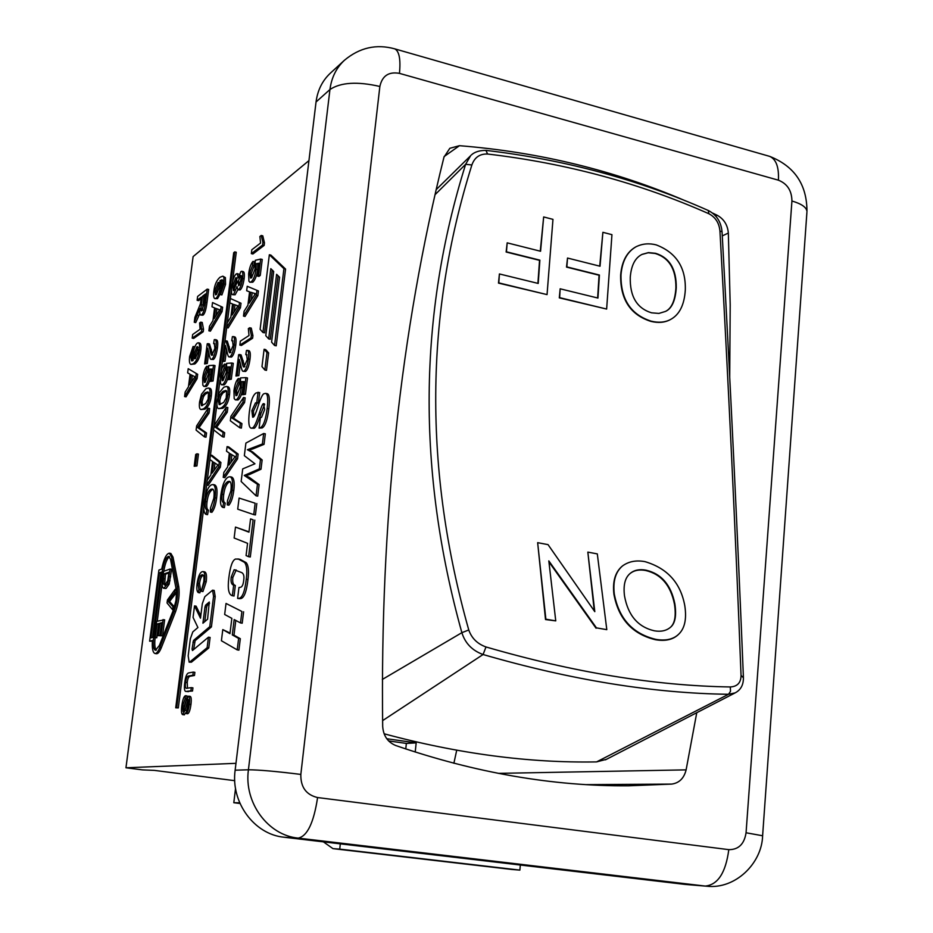 <?xml version="1.0" encoding="UTF-8"?>
<svg xmlns="http://www.w3.org/2000/svg" width="933" height="933" viewBox="0 0 933 933"><rect width="100%" height="100%" fill="white"/><g stroke="black" fill="none" stroke-linecap="round" stroke-linejoin="round"><path stroke-width="1.4" d="M611.943 234.661L606.637 309.056L559.637 297.65L560.162 288.81L597.96 298.059L599.406 275.037L566.856 266.896L567.521 258.044L600.036 266.232L602.881 232.317L611.943 234.661M599.721 266.15L602.881 232.317M597.633 297.977L599.068 275.223L566.518 267.095L567.521 258.044M606.637 309.056L559.299 297.86L560.162 288.81M597.307 553.899L606.8 629.658L596.432 627.874L548.826 560.896L555.753 620.877L545.863 619.185L537.653 542.668L548.033 544.627L594.799 611.663L587.837 552.114L597.307 553.899M594.298 610.975L587.837 552.114M555.753 620.877L545.513 619.547L537.653 542.668M606.8 629.658L596.432 627.874M596.07 628.224L548.919 561.864M674.862 603.896C676.623 615.792 675.13 623.617 670.372 627.373C666.267 630.79 660.937 631.933 654.395 630.813C637.985 627.046 628.026 615.407 624.504 595.884C623.139 584.968 625.122 577.422 630.44 573.224C634.428 570.005 639.63 568.99 646.033 570.18C661.485 573.795 671.084 585.026 674.862 603.896L674.477 604.222C670.71 585.341 661.112 574.098 645.671 570.495C639.257 569.305 634.067 570.32 630.078 573.538L629.822 573.76M670.699 627.081C674.909 623.127 676.168 615.512 674.477 604.222M684.81 605.797C686.91 619.652 684.519 629.425 677.673 635.128C672.401 639.525 665.136 640.948 655.864 639.373C632.749 633.81 618.882 618.661 614.276 593.924C612.829 581.282 615.523 571.987 622.369 566.039C628.562 561.456 636.108 559.987 645.006 561.643C667.41 568.279 680.682 582.997 684.81 605.797M678.104 634.767L677.288 635.478C672.017 639.875 664.751 641.286 655.491 639.723C632.387 634.16 618.521 619.011 613.914 594.263C612.48 581.842 615.069 572.629 621.67 566.634M676.262 287.749C675.399 300.706 671.807 308.601 665.486 311.424L658.92 313.418L651.561 312.823C636.912 308.31 629.81 296.472 630.265 277.288C631.209 265.38 635.163 257.73 642.114 254.359L648.447 252.598L655.596 253.309C669.579 257.683 676.472 269.159 676.262 287.749L675.9 287.935C676.11 269.334 669.229 257.858 655.246 253.484L648.19 252.761L641.927 254.452M665.416 311.459C671.562 308.543 675.06 300.706 675.9 287.935M685.3 290.14C684.321 304.998 679.387 314.783 670.489 319.518C665.054 322.41 658.64 322.97 651.234 321.185C630.685 314.608 620.608 299.155 620.993 274.838C622.183 260.995 627.314 251.572 636.376 246.58C642.604 243.641 649.228 243.081 656.261 244.901C676.32 252.61 686 267.689 685.3 290.14M670.442 319.541L670.116 319.716C664.693 322.608 658.278 323.168 650.872 321.384C630.335 314.806 620.258 299.353 620.643 275.037C621.845 261.182 626.976 251.747 636.038 246.755L636.201 246.674M552.966 219.36L547.053 294.606L498.805 282.886L499.412 273.952L538.213 283.445L539.869 260.155L506.444 251.805L507.19 242.848L540.569 251.257L543.659 216.946L552.966 219.36M540.265 251.175L543.659 216.946M537.909 283.364L539.542 260.354L506.129 252.015L507.19 242.848M547.053 294.606L498.49 283.107L499.412 273.952M741.047 675.375C740.989 682.688 737.408 686.548 730.306 686.956C655.281 685.802 573.853 672.471 486 646.966C477.381 643.875 471.643 638.219 468.763 629.973C423.699 470.104 424.737 315.109 471.876 164.966C474.57 157.374 479.807 153.735 487.586 154.027C566.308 163.287 640.073 183.195 708.882 213.739C715.494 217.226 719.18 223.01 719.949 231.104C728.51 385.177 735.542 533.268 741.047 675.375L743.426 677.836M384.104 733.781C458.243 753.759 529.069 763.124 596.584 761.899L606.462 759.31M468.763 629.973L461.87 632.679C465.182 643.292 472.25 650.569 483.072 654.523C571.346 680.075 653.158 693.324 728.533 694.28L735.076 692.904C740.767 689.988 743.543 684.857 743.414 677.521C737.653 534.796 730.527 386.204 722.049 231.734L719.949 231.104M470.629 155.718L465.637 164.301L471.876 164.966M435.093 194.635L465.637 164.301C418.264 315.377 417.004 471.503 461.87 632.679L382.308 679.457M405.773 748.954L406.356 743.426L388.618 740.93M406.356 743.426L416.176 742.878L415.22 752.045M386.775 738.738L416.176 742.878M308.951 160.593L193.108 256.598L125.955 767.777L142.504 769.888L154.412 770.39L234.731 780.676M235.536 788.443L233.81 802.718L240.003 803.476M125.955 767.777L235.967 763.334M394.064 48.656L394.787 48.866C376.407 43.781 359.613 47.583 344.394 60.295L330.317 73.217C322.351 80.681 317.593 90.279 316.042 101.989L235.139 770.192C230.579 802.287 254.243 834.487 284.064 837.228L685.254 884.426L706.666 886.21C735.251 889.581 761.969 863.328 762.611 835.758L762.611 835.886M190.903 690.793L185.994 691.458C184.477 691.505 184.058 688.601 184.734 682.734C185.515 676.285 186.962 672.996 189.061 672.856L193.259 672.087L192.863 675.235L188.676 675.993C187.078 676.133 186.052 678.244 185.62 682.315C185.049 686.221 185.34 688.227 186.507 688.321L191.3 687.633L190.903 690.793L192.525 691.026L185.994 691.458M192.863 675.235L194.484 675.48L194.88 672.331L193.259 672.087M194.484 675.48L190.285 676.227C188.688 676.378 187.661 678.489 187.23 682.559L187.51 688.239M192.525 691.026L192.933 687.866L191.3 687.633M163.112 619.535L161.024 635.571L160.254 635.758L161.957 622.684L159.975 623.221L158.388 635.443L157.619 635.63L159.216 623.431L157.024 624.037L155.275 637.519L154.516 637.705L156.651 621.343L164.64 619.78L162.564 635.805L161.024 635.571M162.564 635.805L160.254 635.758M161.864 623.361L159.975 623.221M161.491 623.466L159.916 635.676L158.388 635.443M159.916 635.676L157.619 635.63M159.123 624.107L157.024 624.037M158.54 624.27L156.791 637.752L155.275 637.519M156.791 637.752L154.516 637.705M198.297 592.595C196.886 591.639 196.478 588.7 197.085 583.778C198.169 576.501 199.895 572.454 202.274 571.661L203.091 571.591C204.805 572.302 205.318 575.579 204.63 581.422L201.318 591.289L203.802 581.621C204.257 577.107 203.849 574.821 202.566 574.763L201.878 574.821C199.895 575.673 198.589 578.483 197.936 583.253L198.927 589.446L198.297 592.595L199.895 592.852L200.525 589.703L198.927 589.446M203.091 571.591L204.689 571.859C206.403 572.582 206.916 575.859 206.228 581.691L202.928 591.557L201.318 591.289M203.277 575.16C201.388 576.151 200.14 578.938 199.534 583.522L200.525 589.703M232.352 595.732C228.643 594.718 227.477 588.735 228.842 577.772C230.253 566.366 232.504 560.115 235.571 559.03L238.521 559.135L244.504 562.354C246.779 565.118 247.362 570.739 246.265 579.218C244.866 591.335 242.44 597.715 238.988 598.333L237.612 598.403L238.953 587.498L240.469 587.289C242.183 586.939 243.268 584.559 243.735 580.151C244.341 576.186 243.665 573.667 241.705 572.594L234.125 569.76L231.221 577.107C230.603 581.842 231.419 584.524 233.658 585.178L232.352 595.732L234.031 596.012L235.326 585.457L233.658 585.178M240.189 559.415L246.184 562.646C248.47 565.41 249.053 571.031 247.968 579.498C246.569 591.615 244.143 597.995 240.667 598.613L237.88 598.403M239.571 598.683L237.612 598.403M236.224 569.981L232.877 577.387C232.259 582.122 233.087 584.804 235.326 585.457M239.093 498.07L255.141 503.214L253.753 514.619L237.717 509.161L239.093 498.07L255.141 503.214M256.82 503.528L255.432 514.923L253.753 514.619M258.429 402.788L255.49 402.869L251.863 410.672L252.68 417.214L253.344 417.086C254.359 416.55 255.782 413.412 257.601 407.686L257.73 407.278C260.494 398.403 262.639 393.866 264.144 393.679L265.683 393.376C267.759 394.099 268.249 399.149 267.153 408.526C265.742 419.535 263.526 425.903 260.494 427.629L259.094 428.107L260.377 417.669L261.59 417.261L264.68 409.459L263.456 403.662C262.709 403.616 261.357 406.671 259.421 412.818L258.884 414.52C256.318 422.614 254.231 427.069 252.621 427.909L251.082 428.189C248.761 427.326 248.201 421.833 249.391 411.71C250.732 401.05 253.006 394.776 256.225 392.886L259.689 392.571L258.429 402.788L257.123 403.208L253.496 411.01L253.659 416.841M265.683 393.376L267.339 393.714C269.415 394.437 269.905 399.487 268.809 408.864C267.409 419.873 265.194 426.241 262.15 427.955L259.094 428.107M264.634 404.397L261.065 413.156L259.421 412.818M261.065 413.156L260.529 414.858C257.963 422.941 255.875 427.407 254.266 428.235L251.082 428.189M258.056 392.233L256.785 402.45M198.099 347.298L195.405 354.552L195.487 358.494M195.324 358.61L194.554 358.82L193.936 354.237L196.758 346.889L197.539 346.668L198.274 351.391L195.324 358.61M192.734 349.91L190.6 355.835L191.568 360.838L193.119 360.476L193.026 354.027C193.831 348.569 195.254 344.918 197.283 343.087L198.356 342.784C199.522 343.379 199.837 345.875 199.3 350.272C198.542 356.721 196.56 361.188 193.353 363.648L190.903 364.441C189.469 363.882 189.061 361.199 189.667 356.383L193.084 346.47L192.734 349.91L193.772 350.132M193.516 351.193L192.07 356.149L192.466 360.803M198.356 342.784L199.837 343.099C200.992 343.694 201.318 346.19 200.782 350.586C200.024 357.036 198.041 361.491 194.822 363.963L190.903 364.441M194.437 347.904L194.554 346.784L193.084 346.47M202.438 296.286L205.61 293.872L204.397 303.272L201.563 310.911C200.875 310.911 200.793 308.835 201.341 304.683L202.438 296.286L203.895 296.612L202.496 310.234M205.412 295.469L203.895 296.612M207.196 289.125L205.482 302.315C204.572 309.441 203.231 313.616 201.481 314.841L200.723 315.062C199.86 314.887 199.615 312.672 199.965 308.415L194.262 322.247L194.904 317.383L200.42 303.843L201.341 297.114L197.131 300.298L197.633 296.414L207.196 289.125L208.665 289.463L206.963 302.642C206.041 309.768 204.712 313.943 202.951 315.167L200.723 315.062M199.802 311.249L199.184 311.109M199.895 313.418L195.72 322.573L194.262 322.247M201.131 298.7L198.577 300.624L197.131 300.298M208.129 408.222L207.558 412.701L197.446 427.454L205.003 432.655L204.467 436.889L196.093 430.125L196.641 425.914L208.129 408.222L209.657 408.537L209.085 413.016L207.558 412.701M209.085 413.016L198.962 427.746L197.446 427.454M198.962 427.746L206.543 432.959L205.003 432.655M206.543 432.959L205.995 437.192L204.467 436.889M206.298 370.156L203.674 377.235L204.455 382.413L205.26 382.227L208.362 374.226L208.724 365.608L213.505 365.269L211.534 380.699L210.345 381.422L211.931 369.071L209.447 369.118L209.319 374.553C208.432 380.536 206.939 384.408 204.852 386.169L203.837 386.402L202.834 385.166L202.683 377.888C203.511 372.034 204.852 368.173 206.706 366.284L206.298 370.156L207.802 370.483L205.178 377.55L205.377 382.133M211.534 380.699L213.062 381.014L215.033 365.596L213.505 365.269M213.062 381.014L210.345 381.422M211.884 369.421L209.447 369.118M210.951 369.445L210.835 374.879C209.948 380.851 208.456 384.723 206.368 386.484L203.837 386.402M207.802 370.483L208.211 366.599L206.706 366.284M215.5 308.287L219.756 309.779L214.182 318.62L215.5 308.287M216.957 308.986L216.129 315.459M221.098 306.91L220.538 311.295L208.887 330.83L209.482 326.258L212.946 320.625L214.578 307.902L211.989 306.782L212.537 302.549L222.614 307.249L222.042 311.634L220.538 311.295M222.042 311.634L210.392 331.168L208.887 330.83M222.614 307.249L212.537 302.549M205.983 514.375C203.965 513.302 203.382 509.336 204.234 502.444C205.75 492.239 208.211 486.35 211.604 484.787L213.074 484.554C215.313 485.545 215.966 489.953 215.033 497.767C214.124 504.508 212.549 509.266 210.322 512.03L210.531 507.902L213.844 498.199C214.473 492.251 213.972 489.195 212.327 489.032L211.045 489.207C208.211 490.77 206.345 494.887 205.447 501.569C204.828 506.514 205.307 509.29 206.881 509.908L205.983 514.375L207.558 514.654L208.456 510.199L206.881 509.908M213.074 484.554L214.648 484.857C216.888 485.848 217.552 490.245 216.619 498.059C215.71 504.8 214.135 509.546 211.908 512.31L210.322 512.03M213.004 489.359L212.619 489.498C209.785 491.061 207.919 495.178 207.021 501.849C206.391 506.794 206.869 509.581 208.456 510.199M226.276 407.255L225.693 411.873L215.045 427.081L223.104 432.434L222.544 436.807L213.622 429.833L214.182 425.495L226.276 407.255L227.85 407.581L227.267 412.199L225.693 411.873M227.267 412.199L216.596 427.384L215.045 427.081M216.596 427.384L224.678 432.749L223.104 432.434M224.678 432.749L224.13 437.111L222.544 436.807M224.107 368.069L221.366 375.358L222.217 380.687L223.069 380.489L226.322 372.255L226.649 363.369L231.734 363.007L229.728 378.891L228.468 379.661L230.078 366.926L227.442 366.984L227.349 372.582C226.427 378.751 224.876 382.74 222.672 384.548L221.588 384.793L220.526 383.533L220.305 376.034C221.156 370.016 222.555 366.028 224.515 364.068L224.107 368.069L225.658 368.395L222.905 375.684L223.162 380.431M229.728 378.891L231.291 379.23L233.297 363.334L231.734 363.007M231.291 379.23L228.468 379.661M230.031 367.299L227.442 366.984M228.993 367.322L228.9 372.908C227.99 379.078 226.427 383.055 224.223 384.874L221.588 384.793M225.658 368.395L226.054 364.406L224.515 364.068M233.518 304.345L238.043 305.861L232.165 314.992L233.518 304.345M235.011 305.044L234.148 311.832M239.454 302.887L238.883 307.412L226.626 327.588L227.232 322.888L230.871 317.068L232.527 303.971L229.775 302.828L230.334 298.478L241.006 303.237L240.434 307.762L238.883 307.412M240.434 307.762L228.165 327.926L226.626 327.588M241.006 303.237L230.334 298.478M222.73 507.354C220.596 506.292 219.955 502.234 220.818 495.178C222.369 484.717 224.923 478.652 228.492 477.008L230.078 476.763C232.41 477.789 233.11 482.291 232.177 490.257C231.256 497.161 229.623 502.047 227.279 504.905L227.477 500.683L230.917 490.711C231.559 484.659 231.022 481.545 229.32 481.358L227.932 481.545C224.958 483.177 223.01 487.411 222.089 494.257C221.459 499.33 221.984 502.164 223.64 502.782L222.73 507.354L224.34 507.645L225.25 503.074L223.64 502.782M230.078 476.763L231.687 477.078C234.031 478.104 234.731 482.594 233.798 490.56C232.877 497.464 231.244 502.339 228.9 505.196L227.279 504.905M230.008 481.685L229.541 481.848C226.556 483.481 224.608 487.714 223.698 494.56C223.069 499.621 223.582 502.467 225.25 503.074M243.548 397.505L242.965 402.24L231.816 417.949L240.329 423.302L239.781 427.781L230.334 420.795L230.894 416.351L243.548 397.505L245.157 397.843L244.563 402.566L242.965 402.24M244.563 402.566L233.402 418.264L231.816 417.949M233.402 418.264L241.939 423.629L240.329 423.302M241.939 423.629L241.39 428.095L239.781 427.781M235.956 376.011L238.638 354.703L239.513 354.575L241.67 360.43C242.51 364.943 243.28 367.159 243.98 367.066L247.257 359.625L246.569 354.482L245.799 354.657L246.464 350.446L247.338 350.365C248.679 350.855 249.029 353.735 248.388 359.018C247.408 365.654 245.95 369.69 243.991 371.124L243.116 371.287C242.347 371.509 241.507 369.188 240.574 364.337L239.245 359.392L237.25 375.229L235.956 376.011L238.836 375.567L237.25 375.229M240.691 354.832L239.513 354.575M241.087 354.913L244.854 366.716M247.058 354.925L245.799 354.657M247.338 350.365L248.936 350.715C250.277 351.205 250.627 354.085 249.986 359.357C249.006 366.004 247.537 370.028 245.589 371.462L243.116 371.287M240.376 363.31L238.836 375.567M250.627 292.216L255.409 293.662L249.263 303.108L250.627 292.216M252.155 292.88L251.269 299.948M256.878 290.606L256.295 295.248L243.49 316.1L244.096 311.272L247.898 305.266L249.578 291.854L246.674 290.746L247.233 286.291L258.453 290.968L257.881 295.609L256.295 295.248M257.881 295.609L245.052 316.45L243.49 316.1M258.453 290.968L247.233 286.291M251.828 249.752L260.564 243.035L259.875 236.516L261.217 235.466L262.908 242.487L262.593 245.017L251.339 253.624L251.828 249.752M262.908 242.487L264.482 242.86L262.779 235.839L261.217 235.466M264.482 242.86L264.167 245.402L262.593 245.017M264.167 245.402L252.89 253.998L251.339 253.624M274.547 345.455L271.596 342.154L279.562 277.218L276.611 274.325L268.681 338.901L265.788 335.67L273.696 271.48L270.815 268.657L262.931 332.486L260.109 329.326L269.345 254.744L283.935 268.692L274.547 345.455L276.203 345.816L285.568 269.066L283.935 268.692M278.104 275.783L270.313 339.25L268.681 338.901M272.284 270.092L264.552 332.836L262.931 332.486M285.568 269.066L270.943 255.129L269.345 254.744M175.719 707.809L233.705 252.726L234.743 251.898L176.722 707.669L175.719 707.809L178.32 707.902L176.722 707.669M232.457 282.209L236.259 252.26L234.743 251.898M231.396 290.525L230.381 298.478M229.833 302.84L227.29 322.783M226.684 327.6L224.993 340.907M222.346 361.677L221.074 371.719M220.025 379.964L217.89 396.735M216.923 404.362L214.24 425.401M213.68 429.88L210.473 455.047M209.902 459.561L207.289 480.11M206.659 485.067L205.143 496.951M203.861 507.074L178.32 707.902M267.001 352.569L264.855 370.016L261.975 366.611L264.109 349.269L267.001 352.569L268.634 352.931L266.488 370.366L264.855 370.016M268.634 352.931L265.742 349.63L264.109 349.269M209.552 603.383L207.219 605.424L206.59 607.185L204.782 621.611M204.98 606.928L205.61 605.155L209.284 602.018L207.569 619.22L202.928 623.209L204.98 606.928L206.59 607.185M189.831 661.94L189.154 662.173L188.174 655.899L190.344 638.837L192.793 631.921L197.913 627.524L193.061 617.389L194.519 605.902L200.49 618.194L202.321 603.744L204.817 596.7L212.572 590.181L213.564 596.339L209.773 626.673L193.528 640.446L192.046 649.03L192.466 650.534L208.456 637.181L207.138 647.7L189.831 661.94L191.44 662.185L189.154 662.173M200.805 615.768L196.105 606.158L194.519 605.902M212.572 590.181L214.193 590.449L215.196 596.607L211.406 626.941L209.773 626.673M211.406 626.941L195.137 640.691L193.632 649.566M207.138 647.7L208.782 647.957L210.1 637.437L208.456 637.181M208.782 647.957L191.44 662.185M173.643 609.366L159.391 645.449L155.449 650.336C153.409 649.298 152.802 644.913 153.642 637.169L162.155 571.847C163.753 562.191 165.969 557.013 168.803 556.313L170.552 559.368L176.547 591.347L175.987 600.42L173.643 609.366M155.1 637.799C154.412 644.178 154.808 648.307 156.278 650.184M162.214 583.172L157.269 621.168M169.468 556.709C167.007 558.552 165.106 563.404 163.776 571.276M159.415 572.815L161.246 572.174L152.732 637.391L150.924 637.857L159.415 572.815L160.919 573.072L152.522 637.449M159.753 647.537C158.085 651.654 156.476 653.636 154.936 653.497C152.779 652.61 151.927 648.283 152.406 640.505L149.618 641.193L158.913 570.075L161.724 569.06C163.835 558.914 166.389 553.631 169.363 553.187L171.509 556.908L177.235 586.542C178.226 594.193 177.153 602.485 174.028 611.43L159.753 647.537L161.292 647.782C159.613 651.887 158.004 653.87 156.464 653.73L154.936 653.497M152.359 641.123L149.618 641.193M169.363 553.187L170.867 553.456L173.025 557.176L178.786 586.799C179.777 594.449 178.704 602.741 175.579 611.675L161.292 647.782M252.598 265.38L249.741 273.031L250.557 278.104L251.607 277.777L255.001 269.112L255.257 260.319L260.669 259.071L258.674 275.048L257.345 276.016L258.942 263.223L256.132 263.736L256.085 269.264C255.164 275.48 253.543 279.678 251.21 281.848L249.857 282.233L248.924 281.218L248.633 273.882C249.473 267.806 250.93 263.642 252.995 261.38L252.598 265.38L254.161 265.753L251.304 273.404L251.525 277.847M258.674 275.048L260.26 275.422L262.243 259.444L260.669 259.071M260.26 275.422L258.931 276.39L257.345 276.016M258.861 263.899L256.132 263.736M257.706 264.109L257.66 269.625C256.738 275.841 255.117 280.04 252.785 282.209L249.857 282.233M254.161 265.753L254.557 261.753L252.995 261.38M240.341 341.163L249.018 335.518L248.353 328.649L249.682 327.763L251.339 335.309L251.024 337.898L239.851 345.093L240.341 341.163M251.339 335.309L252.936 335.658L251.269 328.113L249.682 327.763M252.936 335.658L252.61 338.236L251.024 337.898M252.61 338.236L241.414 345.443L239.851 345.093M237.892 382.67L235.034 390.134L235.967 395.662L236.854 395.464L240.248 387.043L240.539 377.888L245.892 377.632L243.851 393.994L242.533 394.741L244.166 381.644L241.39 381.644L241.309 387.417C240.376 393.749 238.755 397.831 236.446 399.651L235.338 399.872L234.183 398.543L233.938 390.799C234.801 384.606 236.259 380.524 238.3 378.553L237.892 382.67L239.478 383.008L236.62 390.461L236.935 395.417M243.851 393.994L245.449 394.321L247.49 377.97L245.892 377.632M245.449 394.321L242.533 394.741M244.131 381.982L241.39 381.644M242.977 381.97L242.907 387.743C241.974 394.088 240.352 398.158 238.043 399.977L235.338 399.872M239.478 383.008L239.886 378.891L238.3 378.553M230.381 453.835L235.069 456.657L228.97 465.077L230.381 453.835M231.885 454.942L230.976 462.243M236.527 453.8L235.932 458.581L223.232 477.358L223.85 472.39L227.629 467.001L229.366 453.158L226.509 451.199L227.092 446.604L236.527 453.8L238.148 454.114L237.553 458.896L235.932 458.581M237.553 458.896L224.818 477.661L223.232 477.358M238.148 454.114L228.678 446.907L227.092 446.604M240.481 275.445L241.484 279.305L238.603 285.778L238.113 281.813L240.481 275.445L241.309 275.632M241.519 276.308L239.606 285.136M235.711 277.859L236.422 277.649L237.052 282.489L233.367 290.699L232.749 285.778L235.711 277.859L236.877 278.127M236.994 278.431L234.276 286.128L234.323 290.28M240.936 271.526L241.799 271.27C242.813 271.701 243.07 274.08 242.58 278.431C241.682 284.332 240.364 288.052 238.615 289.603L237.903 289.813L237.052 286.548L233.577 294.42L232.609 294.7C231.431 294.198 231.127 291.469 231.687 286.536C232.667 279.993 234.171 275.795 236.224 273.929L237.215 273.614L238.16 277.859L240.936 271.526M241.799 271.27L243.338 271.631C244.353 272.051 244.609 274.442 244.119 278.792C243.233 284.682 241.915 288.402 240.154 289.953L237.903 289.813M237.845 289.79L235.116 294.77L232.609 294.7M237.215 273.614L239.186 274.337M222.299 361.666L224.935 340.953L225.763 340.813L227.792 346.423C228.573 350.773 229.296 352.896 229.95 352.814L233.11 345.525L232.492 340.557L231.746 340.743L232.387 336.65L233.238 336.556C234.498 337.023 234.813 339.81 234.183 344.918C233.227 351.368 231.816 355.31 229.961 356.733L229.11 356.919C228.387 357.129 227.594 354.902 226.731 350.248L225.483 345.478L223.535 360.873L222.299 361.666L225.075 361.211L223.535 360.873M226.952 341.07L225.763 340.813M227.302 341.14L230.813 352.441M232.958 341.011L231.746 340.743M233.238 336.556L234.801 336.895C236.049 337.361 236.364 340.148 235.746 345.257C234.789 351.706 233.378 355.648 231.512 357.071L229.11 356.919M226.567 349.397L225.075 361.211M226.451 390.834L222.917 393.003L220.888 396.07L219.768 400.397L220.176 404.607M223.314 391.219L225.879 390.461L226.637 391.125L226.218 397.994L223.663 402.485L219.185 404.665L218.217 400.082L219.64 395.079L222.602 391.673L224.865 391.533M227.932 394.414C227.127 401.237 224.876 405.75 221.191 407.966L218.649 408.631C217.086 408.211 216.584 405.575 217.167 400.689L219.162 392.875L223.827 387.195L226.462 386.46C228.025 386.857 228.515 389.504 227.932 394.414L229.506 394.741C228.702 401.563 226.451 406.077 222.754 408.281L218.649 408.631M226.462 386.46L228.025 386.787C229.588 387.172 230.089 389.831 229.506 394.741M213.517 462.15L217.949 464.972L212.118 473.124L213.517 462.15M214.975 463.293L214.089 470.302M219.348 462.197L218.754 466.862L206.601 485.055L207.219 480.203L210.835 474.99L212.549 461.473L209.855 459.526L210.426 455.036L219.348 462.197L220.923 462.5L220.34 467.165L218.754 466.862M220.34 467.165L208.164 485.347L206.601 485.055M220.923 462.5L211.978 455.339L210.426 455.036M218.03 282.594L218.8 282.349L219.43 286.967L216.433 294.525L215.511 294.828L214.835 290.536L218.03 282.594L219.278 282.886M219.348 283.072L216.328 290.874L216.456 294.513M220.794 290.933L222.042 288.717L223.127 281.673L222.077 279.783L220.025 280.565L220.421 286.909C219.593 292.484 218.124 296.274 216.013 298.303L214.87 298.63C213.657 298.117 213.307 295.703 213.832 291.388C214.555 284.927 216.619 280.203 220.025 277.241L222.859 276.18L223.873 277.241L224.06 284.017L220.41 294.571L220.794 290.933M222.649 280.238L220.025 280.565M221.518 280.903L221.471 289.895M220.55 293.312L217.506 298.642L214.87 298.63M222.859 276.18L225.378 277.579L225.564 284.355L221.914 294.91L220.41 294.571M204.63 363.928L207.219 343.81L208.012 343.682L209.89 349.152C210.601 353.385 211.266 355.45 211.896 355.356L214.893 348.301L214.333 343.461L213.634 343.647L214.263 339.67L215.056 339.577C216.246 340.02 216.538 342.738 215.908 347.706C214.975 353.969 213.634 357.794 211.873 359.17L211.08 359.345C210.392 359.555 209.657 357.397 208.864 352.849L207.721 348.219L205.796 363.17L204.63 363.928L207.301 363.485L205.796 363.17M209.155 343.927L208.012 343.682M209.505 343.997L212.736 354.96M214.765 343.892L213.634 343.647M215.056 339.577L216.573 339.915C217.762 340.358 218.054 343.064 217.424 348.032C216.491 354.295 215.15 358.12 213.389 359.497L211.08 359.345M208.747 352.184L207.301 363.485M208.386 392.28L205.097 394.367L203.452 396.7L202.088 401.552L202.449 405.622M205.423 392.641L207.837 391.918L208.56 392.56L208.129 399.231L205.692 403.581L201.47 405.703L200.583 401.237L201.948 396.385L204.759 393.085L206.939 392.956M209.762 395.755C208.969 402.38 206.823 406.753 203.336 408.899L200.957 409.54C199.464 409.155 199.009 406.59 199.592 401.831L201.505 394.239L205.925 388.734L208.397 388.023C209.89 388.396 210.345 390.974 209.762 395.755L211.29 396.07C210.496 402.683 208.351 407.068 204.852 409.214L200.957 409.54M208.397 388.023L209.925 388.338C211.406 388.711 211.861 391.289 211.29 396.07M196.933 453.823L195.405 465.649L194.192 466.255L195.708 454.453L196.933 453.823L198.449 454.114L196.933 465.94L195.405 465.649M196.933 465.94L194.192 466.255M192.664 334.515L200.094 329.256L199.615 322.958L200.758 322.142L201.75 331.413L192.198 338.131L192.664 334.515M202.053 329.046L203.534 329.361L202.228 322.468L200.758 322.142M203.534 329.361L203.231 331.74L201.75 331.413M203.231 331.74L193.656 338.446L192.198 338.131M190.95 374.751L194.915 376.734L189.621 384.932L190.95 374.751M192.338 375.661L191.533 381.9M196.198 374.005L195.638 378.343L184.571 396.56L185.166 392.058L188.443 386.81L190.075 374.273L187.661 372.862L188.209 368.687L197.679 374.32L197.12 378.646L195.638 378.343M197.12 378.646L186.04 396.863L184.571 396.56M197.679 374.32L188.209 368.687M245.904 443.082L263.666 433.495L262.383 444.015L247.397 449.753L251.024 451.642L260.47 459.642L259.339 468.914L244.236 475.445L257.461 484.285L256.05 495.82L241.146 481.475L242.708 468.891L254.942 463.783L244.341 455.689L245.904 443.082M262.383 444.015L264.051 444.341L265.334 433.822L263.666 433.495M264.051 444.341L253.041 448.843L249.041 450.079L247.397 449.753M249.041 450.079L252.668 451.957L251.024 451.642M252.668 451.957L262.138 459.969L260.47 459.642M262.138 459.969L261.007 469.229L259.339 468.914M261.007 469.229L249.776 474.384L245.88 475.76L244.236 475.445M245.88 475.76L249.333 477.393L247.677 477.078M249.333 477.393L259.129 484.612L257.461 484.285M259.129 484.612L257.73 496.134L256.05 495.82M235.489 527.087L248.936 532.16L250.557 518.911L253.111 519.809L248.61 556.698L246.067 555.567L247.572 543.333L234.136 538.014L235.489 527.087L248.983 531.845M253.111 519.809L250.557 518.911M254.802 520.113L250.301 556.989L248.61 556.698M226.031 603.453L241.904 611.488L240.504 622.929L234.171 619.57L232.294 634.918L238.615 638.429L237.215 649.881L221.413 640.749L222.789 629.612L229.961 633.67L231.851 618.346L224.666 614.485L226.031 603.453L241.904 611.488M243.606 611.768L242.207 623.197L240.504 622.929M235.792 620.433L233.985 635.175L232.294 634.918M233.985 635.175L240.317 638.697L238.615 638.429M240.317 638.697L238.918 650.149L237.215 649.881M230.043 633.029L222.789 629.612M175.206 589.283L174.798 592.478L167.975 601.272L172.967 606.695L172.582 609.715L167.054 602.975L167.45 599.954L175.206 589.283L176.337 589.469M176.535 591.207L176.337 592.735L174.798 592.478M176.337 592.735L169.503 601.517L167.975 601.272M169.503 601.517L174.494 606.928L172.967 606.695M173.445 609.855L172.582 609.715M163.998 573.947L168.966 572.186L167.742 580.583L164.931 585.236L163.147 583.755L163.998 573.947L165.503 574.192L164.663 584L163.147 583.755M168.85 573.014L165.503 574.192M164.663 584L165.118 585.166M170.109 569.013L167.648 583.883L163.776 588.291C162.155 587.708 161.759 584.676 162.587 579.171L163.602 571.334L170.109 569.013L171.637 569.27L169.165 584.14L167.648 583.883M169.165 584.14L166.051 588.478L163.776 588.291M185.166 698.654L182.623 705.884L183.09 711.611L186.39 699.738L188.559 696.135C189.632 696.554 189.889 699.272 189.329 704.263C188.548 709.896 187.451 712.987 186.029 713.535L188.466 704.508L188.069 699.155L185.061 710.363L182.635 714.62C181.492 714.165 181.2 711.331 181.76 706.141C182.635 699.727 183.859 696.251 185.457 695.703L185.166 698.654L186.647 698.864M186.612 698.992L184.233 706.106L184.023 710.258M188.699 696.181L190.18 696.368C191.265 696.788 191.522 699.505 190.962 704.497C190.18 710.13 189.084 713.22 187.65 713.757L186.029 713.535M188.676 700.368L187.3 700.17M188.711 701.08L186.775 710.2M186.145 712.369L184.116 714.806M186.845 698.304L187.078 695.936L185.457 695.703M340.312 843.852L339.729 849.123L332.976 848.633L511.89 869.463L519.868 870.116L520.346 865.031M332.976 848.633L323.401 841.858M339.729 849.123L519.868 870.116M233.81 802.718L239.711 802.812M712.544 213.051L717.174 215.266C723.891 218.987 727.623 224.911 728.346 233.04L730.201 304.869L729.711 377.177M696.764 712.695L686.117 769.865C684.017 778.285 679.212 783.032 671.713 784.093L628.492 785.808C553.129 786.356 475.55 772.932 395.744 745.525C387.685 742.155 383.335 735.764 382.682 726.352C380.069 521.232 400.49 331.518 443.956 157.199L449.834 148.289L459.468 145.688C539.507 152.126 614.87 170.529 685.568 200.887M453.881 763.264L456.715 750.237M708.264 210.485L708.882 213.739M730.306 686.956L730.504 691.33L728.533 694.28L596.584 761.899M485.93 150.376L487.586 154.027M486 646.966L483.072 654.523L382.588 720.638M188.326 691.68L186.717 691.446M190.285 676.227L188.676 675.993M187.23 682.559L185.62 682.315M206.228 581.691L204.63 581.422M203.126 575.031L201.878 574.821M199.534 583.522L197.936 583.253M246.184 562.646L244.504 562.354M247.968 579.498L246.265 579.218M240.667 598.613L238.988 598.333M235.792 570.04L234.125 569.76M232.877 577.387L231.221 577.107M258.196 402.846L256.563 402.508M257.123 403.208L255.49 402.869M253.496 411.01L251.863 410.672M268.809 408.864L267.153 408.526M262.15 427.955L260.494 427.629M264.377 403.849L263.456 403.662M260.529 414.858L258.884 414.52M254.266 428.235L252.621 427.909M195.405 354.552L193.936 354.237M198.029 347.158L196.758 346.889M192.07 356.149L190.6 355.835M200.782 350.586L199.3 350.272M194.822 363.963L193.353 363.648M202.799 305.009L201.341 304.683M206.963 302.642L205.482 302.315M202.951 315.167L201.481 314.841M198.962 315.599L197.493 315.284M200.782 425.226L199.265 424.923M200.362 428.504L198.846 428.2M205.178 377.55L203.674 377.235M210.835 374.879L209.319 374.553M206.368 386.484L204.852 386.169M216.619 498.059L215.033 497.767M212.619 489.498L211.045 489.207M207.021 501.849L205.447 501.569M218.52 424.783L216.957 424.468M218.089 428.165L216.526 427.85M222.905 375.684L221.366 375.358M228.9 372.908L227.349 372.582M224.223 384.874L222.672 384.548M233.798 490.56L232.177 490.257M229.541 481.848L227.932 481.545M223.698 494.56L222.089 494.257M235.408 415.57L233.821 415.255M234.976 419.045L233.378 418.719M243.256 360.768L241.67 360.43M249.986 359.357L248.388 359.018M245.589 371.462L243.991 371.124M207.219 605.424L205.61 605.155M215.196 596.607L213.564 596.339M195.137 640.691L193.528 640.446M194.519 642.429L192.909 642.172M193.656 649.275L192.046 649.03M154.563 637.309L153.642 637.169M163.508 572.069L162.155 571.847M173.025 557.176L171.509 556.908M178.786 586.799L177.235 586.542M175.579 611.675L174.028 611.43M251.304 273.404L249.741 273.031M257.66 269.625L256.085 269.264M252.785 282.209L251.21 281.848M236.62 390.461L235.034 390.134M242.907 387.743L241.309 387.417M238.043 399.977L236.446 399.651M239.653 282.174L238.113 281.813M234.276 286.128L232.749 285.778M244.119 278.792L242.58 278.431M240.154 289.953L238.615 289.603M235.116 294.77L233.577 294.42M229.331 346.761L227.792 346.423M235.746 345.257L234.183 344.918M231.512 357.071L229.961 356.733M219.768 400.397L218.217 400.082M222.754 408.281L221.191 407.966M216.328 290.874L214.835 290.536M221.926 287.247L220.421 286.909M217.506 298.642L216.013 298.303M225.378 277.579L223.873 277.241M225.564 284.355L224.06 284.017M211.394 349.467L209.89 349.152M217.424 348.032L215.908 347.706M213.389 359.497L211.873 359.17M202.088 401.552L200.583 401.237M204.852 409.214L203.336 408.899M253.041 448.843L251.397 448.516M249.776 474.384L248.131 474.057M170.739 600.024L169.2 599.779M170.436 602.368L168.896 602.123M164.896 578.833L163.392 578.577M170.657 576.816L169.13 576.559M170.051 580.769L168.535 580.513M166.051 588.478L164.535 588.222M184.233 706.106L182.623 705.884M190.962 704.497L189.329 704.263M186.332 710.538L185.061 710.363M184.407 714.841L182.798 714.62M728.346 233.04L722.27 235.909M686.117 769.865L498.28 773.364M717.174 215.266L715.693 216.001M459.468 145.688L444.12 156.546M671.713 784.093L586.472 784.63M778.414 180.186C787.277 183.708 791.779 190.647 791.93 201.003C801.552 203.837 806.567 207.336 806.963 211.511C806.987 184.594 794.554 166.226 769.667 156.371L394.787 48.866C399.242 51.233 400.793 59.397 399.452 73.369L778.414 180.186C779.055 167.17 776.139 159.228 769.667 156.371L768.617 156.068M344.65 60.062C336.416 67.654 331.518 77.474 329.944 89.521C340.767 82.337 357.409 81.323 379.859 86.466C382.192 75.818 388.723 71.456 399.452 73.369M791.93 201.003L746.062 832.772L762.611 835.758L806.905 212.374M316.042 101.989L329.944 89.521L248.423 769.783C259.071 769.842 276.541 771.393 300.834 774.425L379.859 86.466M235.139 770.192L248.423 769.783C243.805 802.508 267.899 835.327 298.21 838.114C307.319 836.201 313.78 822.673 317.593 797.552C306.152 794.834 300.578 787.125 300.834 774.425M746.062 832.772C744.289 844.085 738.539 849.718 728.801 849.648C725.746 872.682 717.897 884.811 705.255 886.07L706.817 886.222M284.064 837.228L298.21 838.114L705.255 886.07L685.254 884.426M728.801 849.648L317.593 797.552M722.037 231.734C721.092 221.902 716.567 214.847 708.439 210.566C639.315 179.777 565.211 159.718 486.128 150.4C474.442 150.271 470.768 155.753 470.687 155.671M470.465 155.881L436.236 189.586M734.749 693.091L605.424 759.847M237.81 558.937L239.478 559.229M219.652 309.931L218.847 309.756M237.915 306.036L237.04 305.837M239.361 354.505L240.936 354.855M255.257 293.883L254.243 293.65M225.623 340.743L227.162 341.081M207.872 343.612L209.365 343.939M188.559 696.135L190.18 696.368M182.635 714.62L184.256 714.841"/></g></svg>
